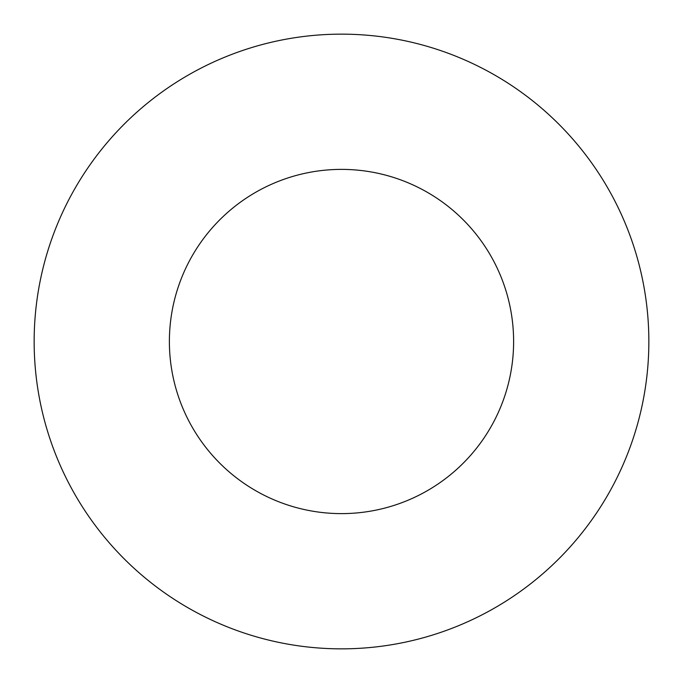 <?xml version="1.0" encoding="UTF-8"?>
<svg xmlns="http://www.w3.org/2000/svg" width="683" height="683" viewBox="0 0 683 683"><rect width="100%" height="100%" fill="white"/><g stroke="black" fill="none" stroke-linecap="round" stroke-linejoin="round"><path stroke-width="1.02" d="M341.5 513.616A172.116 172.116 0 0 0 513.616 341.5A172.116 172.116 0 0 0 341.5 169.384A172.116 172.116 0 0 0 169.384 341.5A172.116 172.116 0 0 0 341.5 513.616M341.5 34.15A307.35 307.35 0 0 0 34.15 341.5A307.35 307.35 0 0 0 341.5 648.85A307.35 307.35 0 0 0 648.85 341.5A307.35 307.35 0 0 0 341.5 34.15"/></g></svg>
